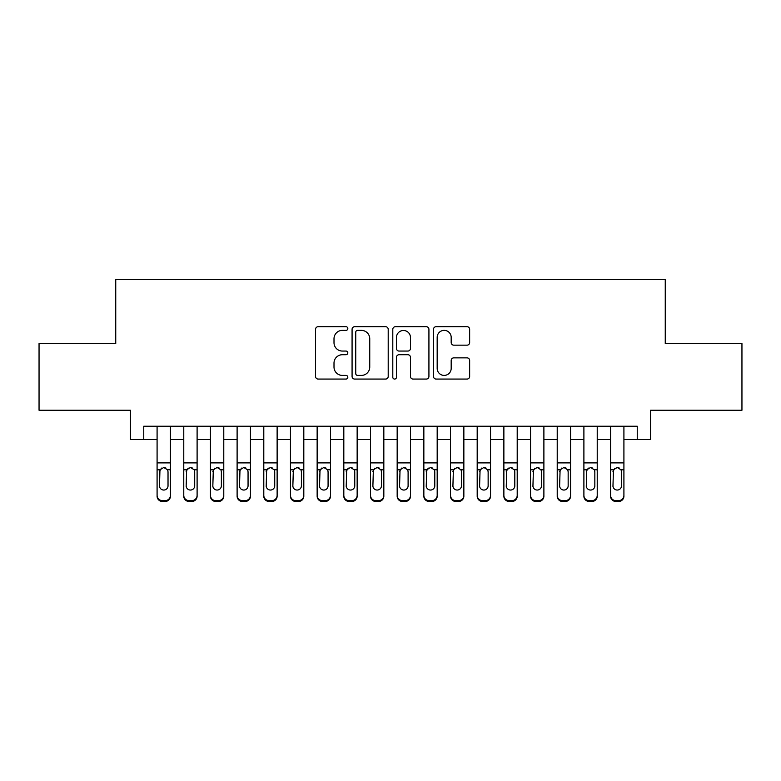 <?xml version="1.0" encoding="UTF-8"?>
<svg xmlns="http://www.w3.org/2000/svg" width="781" height="781" viewBox="0 0 781 781"><rect width="100%" height="100%" fill="white"/><g stroke="black" fill="none" stroke-linecap="round" stroke-linejoin="round"><path stroke-width="1.17" d="M347.818 328.537A1.835 1.835 0 0 0 345.983 326.702L318.17 326.702A2.616 2.616 0 0 0 315.553 329.318L315.553 376.452A2.616 2.616 0 0 0 318.17 379.068L345.983 379.068A1.835 1.835 0 0 0 347.818 377.243A1.835 1.835 0 0 0 345.983 375.407L342.39 375.407A8.376 8.376 0 0 1 334.004 367.031L334.004 363.097A8.376 8.376 0 0 1 342.39 354.72L345.983 354.72A1.835 1.835 0 0 0 347.818 352.885A1.835 1.835 0 0 0 345.983 351.06L342.39 351.06A8.376 8.376 0 0 1 334.004 342.674L334.004 338.749A8.376 8.376 0 0 1 342.39 330.373L345.983 330.373A1.835 1.835 0 0 0 347.818 328.537M467.018 345.163A2.616 2.616 0 0 0 469.645 342.547L469.645 329.318A2.616 2.616 0 0 0 467.018 326.702L436.13 326.702A2.616 2.616 0 0 0 433.504 329.318L433.504 376.452A2.616 2.616 0 0 0 436.13 379.068L467.018 379.068A2.616 2.616 0 0 0 469.645 376.452L469.645 360.48A2.616 2.616 0 0 0 467.018 357.864L453.8 357.864A2.616 2.616 0 0 0 451.184 360.48L451.184 368.398A7 7 0 0 1 444.174 375.407A7 7 0 0 1 437.175 368.398L437.175 337.372A7 7 0 0 1 444.174 330.373A7 7 0 0 1 451.184 337.372L451.184 342.547A2.616 2.616 0 0 0 453.8 345.163L467.018 345.163M143.753 439.586L143.753 426.241L637.247 426.241L637.247 439.586L650.583 439.586L650.583 410.24L741.95 410.24L741.95 343.552L665.256 343.552L665.256 279.53L115.744 279.53L115.744 343.552L39.05 343.552L39.05 410.24L130.417 410.24L130.417 439.586L157.088 439.586M388.206 329.318A2.616 2.616 0 0 0 385.589 326.702L354.691 326.702A2.616 2.616 0 0 0 352.075 329.318L352.075 376.452A2.616 2.616 0 0 0 354.691 379.068L385.589 379.068A2.616 2.616 0 0 0 388.206 376.452L388.206 329.318M395.411 326.702L426.309 326.702A2.616 2.616 0 0 1 428.925 329.318L428.925 376.452A2.616 2.616 0 0 1 426.309 379.068L413.081 379.068A2.616 2.616 0 0 1 410.464 376.452L410.464 357.337A2.616 2.616 0 0 0 407.848 354.72L399.071 354.72A2.616 2.616 0 0 0 396.455 357.337L396.455 377.243A1.835 1.835 0 0 1 394.62 379.068A1.835 1.835 0 0 1 392.794 377.243L392.794 329.318A2.616 2.616 0 0 1 395.411 326.702M170.424 439.586L183.769 439.586M197.105 439.586L210.44 439.586M223.776 439.586L237.112 439.586M250.457 439.586L263.793 439.586M277.128 439.586L290.464 439.586M303.809 439.586L317.145 439.586M330.48 439.586L343.816 439.586M357.151 439.586L370.497 439.586M383.832 439.586L397.168 439.586M410.503 439.586L423.849 439.586M437.184 439.586L450.52 439.586M463.855 439.586L477.191 439.586M490.536 439.586L503.872 439.586M517.207 439.586L530.543 439.586M543.888 439.586L557.224 439.586M570.56 439.586L583.895 439.586M597.231 439.586L610.576 439.586M623.912 439.586L637.247 439.586M357.571 330.373A1.835 1.835 0 0 0 355.745 332.198L355.745 373.572A1.835 1.835 0 0 0 357.571 375.407L361.369 375.407A8.376 8.376 0 0 0 369.745 367.031L369.745 338.749A8.376 8.376 0 0 0 361.369 330.373L357.571 330.373M410.464 337.509A7 7 0 0 0 403.465 330.5A7 7 0 0 0 396.455 337.509L396.455 348.433A2.616 2.616 0 0 0 399.071 351.06L407.848 351.06A2.616 2.616 0 0 0 410.464 348.433L410.464 337.509M157.088 470.631L157.088 495.339A5.33 5.291 0 0 0 162.428 500.631L165.094 500.631A5.33 5.291 0 0 0 170.424 495.339L170.424 496.179A5.33 5.291 180 0 1 165.094 501.47L165.094 500.631M168.022 485.811L168.022 471.763L168.022 485.811A4.266 4.237 180 0 1 163.756 490.048A4.266 4.237 180 0 0 168.022 485.811M159.49 486.651L159.49 485.811A4.266 4.237 180 0 0 163.756 490.048M161.53 468.102L159.49 471.431M165.982 468.102L163.756 467.477L167.554 469.801L168.022 471.763M170.424 426.241L170.424 495.339M157.088 426.241L157.088 495.339M162.428 500.631L162.428 501.47L165.094 501.47M162.428 501.47A5.33 5.291 180 0 1 157.088 496.179M157.088 469.801L159.959 469.801L159.49 485.811M159.959 469.801L163.756 467.477M183.769 470.631L183.769 495.339A5.33 5.291 0 0 0 189.1 500.631L191.765 500.631A5.33 5.291 0 0 0 197.105 495.339L197.105 496.179A5.33 5.291 180 0 1 191.765 501.47L191.765 500.631M194.703 485.811L194.703 471.763L194.703 485.811A4.266 4.237 180 0 1 190.437 490.048A4.266 4.237 180 0 0 194.703 485.811M186.161 486.651L186.161 485.811A4.266 4.237 180 0 0 190.437 490.048M188.211 468.102L186.161 471.431M192.653 468.102L190.437 467.477L194.225 469.801L194.703 471.763M210.44 470.631L210.44 495.339A5.33 5.291 0 0 0 215.771 500.631L218.446 500.631A5.33 5.291 0 0 0 223.776 495.339L223.776 496.179A5.33 5.291 180 0 1 218.446 501.47L218.446 500.631M221.374 485.811L221.374 471.763L221.374 485.811A4.266 4.237 180 0 1 217.108 490.048A4.266 4.237 180 0 0 221.374 485.811M212.842 486.651L212.842 485.811A4.266 4.237 180 0 0 217.108 490.048M214.882 468.102L212.842 471.431M219.334 468.102L217.108 467.477L220.906 469.801L221.374 471.763M237.112 470.631L237.112 495.339A5.33 5.291 0 0 0 242.452 500.631L245.117 500.631A5.33 5.291 0 0 0 250.457 495.339L250.457 496.179A5.33 5.291 180 0 1 245.117 501.47L245.117 500.631M248.055 485.811L248.055 471.763L248.055 485.811A4.266 4.237 180 0 1 243.789 490.048A4.266 4.237 180 0 0 248.055 485.811M239.513 486.651L239.513 485.811A4.266 4.237 180 0 0 243.789 490.048M241.554 468.102L239.513 471.431M246.005 468.102L243.789 467.477L247.577 469.801L248.055 471.763M263.793 470.631L263.793 495.339A5.33 5.291 0 0 0 269.123 500.631L271.798 500.631A5.33 5.291 0 0 0 277.128 495.339L277.128 496.179A5.33 5.291 180 0 1 271.798 501.47L271.798 500.631M274.727 485.811L274.727 471.763L274.727 485.811A4.266 4.237 180 0 1 270.46 490.048A4.266 4.237 180 0 0 274.727 485.811M266.194 486.651L266.194 485.811A4.266 4.237 180 0 0 270.46 490.048M268.234 468.102L266.194 471.431M272.686 468.102L270.46 467.477L274.258 469.801L274.727 471.763M197.105 426.241L197.105 495.339M183.769 426.241L183.769 495.339M189.1 500.631L189.1 501.47L191.765 501.47M189.1 501.47A5.33 5.291 180 0 1 183.769 496.179M183.769 469.801L186.639 469.801L186.161 485.811M186.639 469.801L190.437 467.477M223.776 426.241L223.776 495.339M210.44 426.241L210.44 495.339M215.771 500.631L215.771 501.47L218.446 501.47M215.771 501.47A5.33 5.291 180 0 1 210.44 496.179M210.44 469.801L213.311 469.801L212.842 485.811M213.311 469.801L217.108 467.477M250.457 426.241L250.457 495.339M237.112 426.241L237.112 495.339M242.452 500.631L242.452 501.47L245.117 501.47M242.452 501.47A5.33 5.291 180 0 1 237.112 496.179M237.112 469.801L239.992 469.801L239.513 485.811M239.992 469.801L243.789 467.477M277.128 426.241L277.128 495.339M263.793 426.241L263.793 495.339M269.123 500.631L269.123 501.47L271.798 501.47M269.123 501.47A5.33 5.291 180 0 1 263.793 496.179M263.793 469.801L266.663 469.801L266.194 485.811M266.663 469.801L270.46 467.477M290.464 470.631L290.464 495.339A5.33 5.291 0 0 0 295.804 500.631L298.469 500.631A5.33 5.291 0 0 0 303.809 495.339L303.809 496.179A5.33 5.291 180 0 1 298.469 501.47L298.469 500.631M301.407 485.811L301.407 471.763L301.407 485.811A4.266 4.237 180 0 1 297.131 490.048A4.266 4.237 180 0 0 301.407 485.811M292.865 486.651L292.865 485.811A4.266 4.237 180 0 0 297.131 490.048M294.906 468.102L292.865 471.431M299.357 468.102L297.131 467.477L300.929 469.801L301.407 471.763M303.809 426.241L303.809 495.339M290.464 426.241L290.464 495.339M295.804 500.631L295.804 501.47L298.469 501.47M295.804 501.47A5.33 5.291 180 0 1 290.464 496.179M290.464 469.801L293.344 469.801L292.865 485.811M293.344 469.801L297.131 467.477M317.145 470.631L317.145 495.339A5.33 5.291 0 0 0 322.475 500.631L325.15 500.631A5.33 5.291 0 0 0 330.48 495.339L330.48 496.179A5.33 5.291 180 0 1 325.15 501.47L325.15 500.631M328.079 485.811L328.079 471.763L328.079 485.811A4.266 4.237 180 0 1 323.812 490.048A4.266 4.237 180 0 0 328.079 485.811M319.546 486.651L319.546 485.811A4.266 4.237 180 0 0 323.812 490.048M321.587 468.102L319.546 471.431M326.028 468.102L323.812 467.477L327.61 469.801L328.079 471.763M330.48 426.241L330.48 495.339M317.145 426.241L317.145 495.339M322.475 500.631L322.475 501.47L325.15 501.47M322.475 501.47A5.33 5.291 180 0 1 317.145 496.179M317.145 469.801L320.015 469.801L319.546 485.811M320.015 469.801L323.812 467.477M343.816 470.631L343.816 495.339A5.33 5.291 0 0 0 349.156 500.631L351.821 500.631A5.33 5.291 0 0 0 357.151 495.339L357.151 496.179A5.33 5.291 180 0 1 351.821 501.47L351.821 500.631M354.759 485.811L354.759 471.763L354.759 485.811A4.266 4.237 180 0 1 350.484 490.048A4.266 4.237 180 0 0 354.759 485.811M346.217 486.651L346.217 485.811A4.266 4.237 180 0 0 350.484 490.048M348.258 468.102L346.217 471.431M352.709 468.102L350.484 467.477L354.281 469.801L354.759 471.763M357.151 426.241L357.151 495.339M343.816 426.241L343.816 495.339M349.156 500.631L349.156 501.47L351.821 501.47M349.156 501.47A5.33 5.291 180 0 1 343.816 496.179M343.816 469.801L346.696 469.801L346.217 485.811M346.696 469.801L350.484 467.477M370.497 470.631L370.497 495.339A5.33 5.291 0 0 0 375.827 500.631L378.492 500.631A5.33 5.291 0 0 0 383.832 495.339L383.832 496.179A5.33 5.291 180 0 1 378.492 501.47L378.492 500.631M381.431 485.811L381.431 471.763L381.431 485.811A4.266 4.237 180 0 1 377.164 490.048A4.266 4.237 180 0 0 381.431 485.811M372.898 486.651L372.898 485.811A4.266 4.237 180 0 0 377.164 490.048M374.939 468.102L372.898 471.431M379.381 468.102L377.164 467.477L380.962 469.801L381.431 471.763M383.832 426.241L383.832 495.339M370.497 426.241L370.497 495.339M375.827 500.631L375.827 501.47L378.492 501.47M375.827 501.47A5.33 5.291 180 0 1 370.497 496.179M370.497 469.801L373.367 469.801L372.898 485.811M373.367 469.801L377.164 467.477M397.168 470.631L397.168 495.339A5.33 5.291 0 0 0 402.508 500.631L405.173 500.631A5.33 5.291 0 0 0 410.503 495.339L410.503 496.179A5.33 5.291 180 0 1 405.173 501.47L405.173 500.631M408.102 485.811L408.102 471.763L408.102 485.811A4.266 4.237 180 0 1 403.836 490.048A4.266 4.237 180 0 0 408.102 485.811M399.569 486.651L399.569 485.811A4.266 4.237 180 0 0 403.836 490.048M401.61 468.102L399.569 471.431M406.061 468.102L403.836 467.477L407.633 469.801L408.102 471.763M410.503 426.241L410.503 495.339M397.168 426.241L397.168 495.339M402.508 500.631L402.508 501.47L405.173 501.47M402.508 501.47A5.33 5.291 180 0 1 397.168 496.179M397.168 469.801L400.038 469.801L399.569 485.811M400.038 469.801L403.836 467.477M423.849 470.631L423.849 495.339A5.33 5.291 0 0 0 429.179 500.631L431.844 500.631A5.33 5.291 0 0 0 437.184 495.339L437.184 496.179A5.33 5.291 180 0 1 431.844 501.47L431.844 500.631M434.783 485.811L434.783 471.763L434.783 485.811A4.266 4.237 180 0 1 430.516 490.048A4.266 4.237 180 0 0 434.783 485.811M426.241 486.651L426.241 485.811A4.266 4.237 180 0 0 430.516 490.048M428.291 468.102L426.241 471.431M432.733 468.102L430.516 467.477L434.304 469.801L434.783 471.763M437.184 426.241L437.184 495.339M423.849 426.241L423.849 495.339M429.179 500.631L429.179 501.47L431.844 501.47M429.179 501.47A5.33 5.291 180 0 1 423.849 496.179M423.849 469.801L426.719 469.801L426.241 485.811M426.719 469.801L430.516 467.477M450.52 470.631L450.52 495.339A5.33 5.291 0 0 0 455.85 500.631L458.525 500.631A5.33 5.291 0 0 0 463.855 495.339L463.855 496.179A5.33 5.291 180 0 1 458.525 501.47L458.525 500.631M461.454 485.811L461.454 471.763L461.454 485.811A4.266 4.237 180 0 1 457.188 490.048A4.266 4.237 180 0 0 461.454 485.811M452.921 486.651L452.921 485.811A4.266 4.237 180 0 0 457.188 490.048M454.962 468.102L452.921 471.431M459.413 468.102L457.188 467.477L460.985 469.801L461.454 471.763M463.855 426.241L463.855 495.339M450.52 426.241L450.52 495.339M455.85 500.631L455.85 501.47L458.525 501.47M455.85 501.47A5.33 5.291 180 0 1 450.52 496.179M450.52 469.801L453.39 469.801L452.921 485.811M453.39 469.801L457.188 467.477M477.191 470.631L477.191 495.339A5.33 5.291 0 0 0 482.531 500.631L485.196 500.631A5.33 5.291 0 0 0 490.536 495.339L490.536 496.179A5.33 5.291 180 0 1 485.196 501.47L485.196 500.631M488.135 485.811L488.135 471.763L488.135 485.811A4.266 4.237 180 0 1 483.869 490.048A4.266 4.237 180 0 0 488.135 485.811M479.593 486.651L479.593 485.811A4.266 4.237 180 0 0 483.869 490.048M481.633 468.102L479.593 471.431M486.085 468.102L483.869 467.477L487.656 469.801L488.135 471.763M490.536 426.241L490.536 495.339M477.191 426.241L477.191 495.339M482.531 500.631L482.531 501.47L485.196 501.47M482.531 501.47A5.33 5.291 180 0 1 477.191 496.179M477.191 469.801L480.071 469.801L479.593 485.811M480.071 469.801L483.869 467.477M503.872 470.631L503.872 495.339A5.33 5.291 0 0 0 509.202 500.631L511.877 500.631A5.33 5.291 0 0 0 517.207 495.339L517.207 496.179A5.33 5.291 180 0 1 511.877 501.47L511.877 500.631M514.806 485.811L514.806 471.763L514.806 485.811A4.266 4.237 180 0 1 510.54 490.048A4.266 4.237 180 0 0 514.806 485.811M506.273 486.651L506.273 485.811A4.266 4.237 180 0 0 510.54 490.048M508.314 468.102L506.273 471.431M512.766 468.102L510.54 467.477L514.337 469.801L514.806 471.763M530.543 470.631L530.543 495.339A5.33 5.291 0 0 0 535.883 500.631L538.548 500.631A5.33 5.291 0 0 0 543.888 495.339L543.888 496.179A5.33 5.291 180 0 1 538.548 501.47L538.548 500.631M541.487 485.811L541.487 471.763L541.487 485.811A4.266 4.237 180 0 1 537.211 490.048A4.266 4.237 180 0 0 541.487 485.811M532.945 486.651L532.945 485.811A4.266 4.237 180 0 0 537.211 490.048M534.985 468.102L532.945 471.431M539.437 468.102L537.211 467.477L541.008 469.801L541.487 471.763M557.224 470.631L557.224 495.339A5.33 5.291 0 0 0 562.554 500.631L565.229 500.631A5.33 5.291 0 0 0 570.56 495.339L570.56 496.179A5.33 5.291 180 0 1 565.229 501.47L565.229 500.631M568.158 485.811L568.158 471.763L568.158 485.811A4.266 4.237 180 0 1 563.892 490.048A4.266 4.237 180 0 0 568.158 485.811M559.626 486.651L559.626 485.811A4.266 4.237 180 0 0 563.892 490.048M561.666 468.102L559.626 471.431M566.108 468.102L563.892 467.477L567.689 469.801L568.158 471.763M583.895 470.631L583.895 495.339A5.33 5.291 0 0 0 589.235 500.631L591.9 500.631A5.33 5.291 0 0 0 597.231 495.339L597.231 496.179A5.33 5.291 180 0 1 591.9 501.47L591.9 500.631M594.839 485.811L594.839 471.763L594.839 485.811A4.266 4.237 180 0 1 590.563 490.048A4.266 4.237 180 0 0 594.839 485.811M586.297 486.651L586.297 485.811A4.266 4.237 180 0 0 590.563 490.048M588.337 468.102L586.297 471.431M592.789 468.102L590.563 467.477L594.361 469.801L594.839 471.763M610.576 470.631L610.576 495.339A5.33 5.291 0 0 0 615.906 500.631L618.572 500.631A5.33 5.291 0 0 0 623.912 495.339L623.912 496.179A5.33 5.291 180 0 1 618.572 501.47L618.572 500.631M621.51 485.811L621.51 471.763L621.51 485.811A4.266 4.237 180 0 1 617.244 490.048A4.266 4.237 180 0 0 621.51 485.811M612.978 486.651L612.978 485.811A4.266 4.237 180 0 0 617.244 490.048M615.018 468.102L612.978 471.431M619.46 468.102L617.244 467.477L621.041 469.801L621.51 471.763M517.207 426.241L517.207 495.339M503.872 426.241L503.872 495.339M509.202 500.631L509.202 501.47L511.877 501.47M509.202 501.47A5.33 5.291 180 0 1 503.872 496.179M503.872 469.801L506.742 469.801L506.273 485.811M506.742 469.801L510.54 467.477M543.888 426.241L543.888 495.339M530.543 426.241L530.543 495.339M535.883 500.631L535.883 501.47L538.548 501.47M535.883 501.47A5.33 5.291 180 0 1 530.543 496.179M530.543 469.801L533.423 469.801L532.945 485.811M533.423 469.801L537.211 467.477M570.56 426.241L570.56 495.339M557.224 426.241L557.224 495.339M562.554 500.631L562.554 501.47L565.229 501.47M562.554 501.47A5.33 5.291 180 0 1 557.224 496.179M557.224 469.801L560.094 469.801L559.626 485.811M560.094 469.801L563.892 467.477M597.231 426.241L597.231 495.339M583.895 426.241L583.895 495.339M589.235 500.631L589.235 501.47L591.9 501.47M589.235 501.47A5.33 5.291 180 0 1 583.895 496.179M583.895 469.801L586.775 469.801L586.297 485.811M586.775 469.801L590.563 467.477M623.912 426.241L623.912 495.339M610.576 426.241L610.576 495.339M615.906 500.631L615.906 501.47L618.572 501.47M615.906 501.47A5.33 5.291 180 0 1 610.576 496.179M610.576 469.801L613.446 469.801L612.978 485.811M613.446 469.801L617.244 467.477M167.554 469.801L170.424 469.801M157.088 462.899L170.424 462.899M157.088 426.436L170.424 426.436M194.225 469.801L197.105 469.801M183.769 462.899L197.105 462.899M183.769 426.436L197.105 426.436M220.906 469.801L223.776 469.801M210.44 462.899L223.776 462.899M210.44 426.436L223.776 426.436M247.577 469.801L250.457 469.801M237.112 462.899L250.457 462.899M237.112 426.436L250.457 426.436M274.258 469.801L277.128 469.801M263.793 462.899L277.128 462.899M263.793 426.436L277.128 426.436M300.929 469.801L303.809 469.801M290.464 462.899L303.809 462.899M290.464 426.436L303.809 426.436M327.61 469.801L330.48 469.801M317.145 462.899L330.48 462.899M317.145 426.436L330.48 426.436M354.281 469.801L357.151 469.801M343.816 462.899L357.151 462.899M343.816 426.436L357.151 426.436M380.962 469.801L383.832 469.801M370.497 462.899L383.832 462.899M370.497 426.436L383.832 426.436M407.633 469.801L410.503 469.801M397.168 462.899L410.503 462.899M397.168 426.436L410.503 426.436M434.304 469.801L437.184 469.801M423.849 462.899L437.184 462.899M423.849 426.436L437.184 426.436M460.985 469.801L463.855 469.801M450.52 462.899L463.855 462.899M450.52 426.436L463.855 426.436M487.656 469.801L490.536 469.801M477.191 462.899L490.536 462.899M477.191 426.436L490.536 426.436M514.337 469.801L517.207 469.801M503.872 462.899L517.207 462.899M503.872 426.436L517.207 426.436M541.008 469.801L543.888 469.801M530.543 462.899L543.888 462.899M530.543 426.436L543.888 426.436M567.689 469.801L570.56 469.801M557.224 462.899L570.56 462.899M557.224 426.436L570.56 426.436M594.361 469.801L597.231 469.801M583.895 462.899L597.231 462.899M583.895 426.436L597.231 426.436M621.041 469.801L623.912 469.801M610.576 462.899L623.912 462.899M610.576 426.436L623.912 426.436"/></g></svg>
